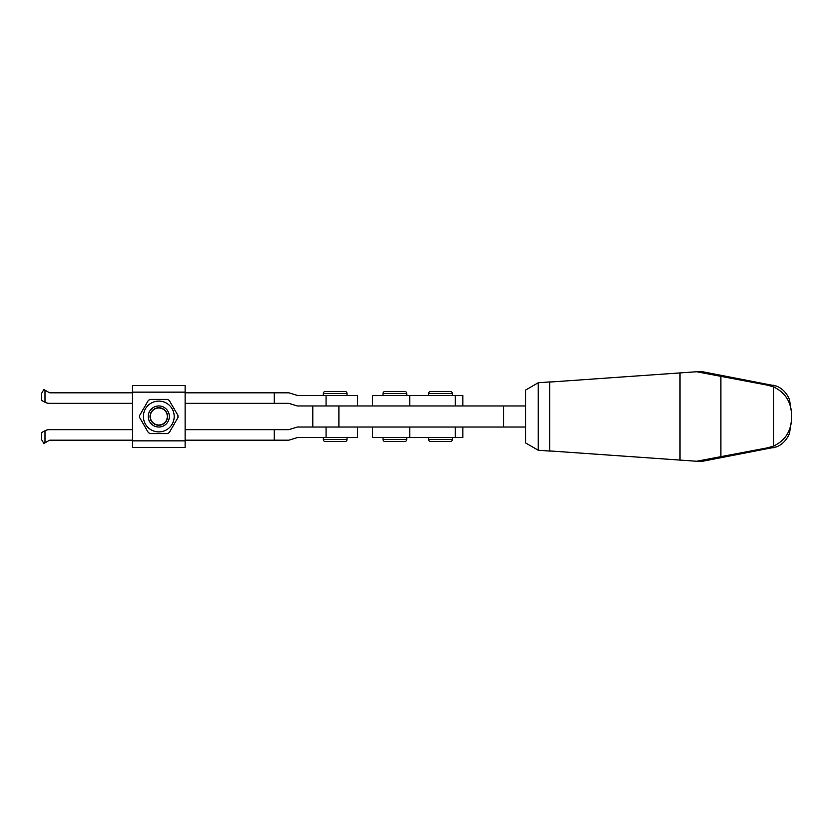 <?xml version="1.0" encoding="UTF-8"?>
<svg xmlns="http://www.w3.org/2000/svg" width="833" height="833" viewBox="0 0 833 833"><rect width="100%" height="100%" fill="white"/><g stroke="black" fill="none" stroke-linecap="round" stroke-linejoin="round"><path stroke-width="1.25" d="M132.468 440.188L50.074 440.188A1.978 1.978 0 0 0 49.085 440.459L43.847 443.479L41.65 439.678L41.65 432.598L44.284 431.077M44.992 442.823L44.992 430.703A10.527 10.527 0 0 1 49.543 429.661L132.468 429.661M345.049 391.489A1.978 1.978 0 0 1 347.017 393.468A1.978 1.978 0 0 0 345.049 391.489L325.297 391.489A1.978 1.978 0 0 0 323.329 393.468L323.329 395.436M347.017 437.564L347.017 439.532A1.978 1.978 0 0 1 345.049 441.511A1.978 1.978 0 0 0 347.017 439.532L323.329 439.532A1.978 1.978 0 0 0 325.297 441.511L345.049 441.511L325.297 441.511A1.978 1.978 0 0 1 323.329 439.532L323.329 437.564M347.017 395.436L347.017 393.468L323.329 393.468M44.284 401.923L41.65 400.402L41.65 393.322L43.847 389.521L49.085 392.541A1.978 1.978 0 0 0 50.074 392.812L132.468 392.812M132.468 403.339L49.543 403.339A10.527 10.527 0 0 1 44.992 402.297L44.992 390.177M345.049 441.511L325.297 441.511M274.244 440.188L274.244 429.661L288.843 429.661L297.371 427.027L357.544 427.027L357.544 437.564L297.371 437.564L288.843 440.188L185.124 440.188M185.124 429.661L274.244 429.661M274.244 403.339L274.244 392.812L288.843 392.812L297.371 395.436L357.544 395.436L357.544 405.973L297.371 405.973L288.843 403.339L185.124 403.339M185.124 392.812L274.244 392.812M338.896 405.973L312.791 405.973L312.791 427.027L338.896 427.027L338.896 405.973L525.571 405.973M525.571 427.027L503.569 427.027L503.569 405.973M503.569 427.027L338.896 427.027M702.646 371.747L776.648 386.137C782.406 388.563 786.685 393.009 789.476 399.486L791.267 411.106C789.871 399.892 783.957 391.833 773.524 386.918L767.995 385.262L696.648 371.747L549.655 382.076L549.655 450.924L696.648 461.253L767.995 447.738L773.524 446.082C783.957 441.167 789.871 433.108 791.267 421.894L789.476 433.514C786.685 439.991 782.406 444.437 776.648 446.863L702.646 461.253M725.699 456.619C732.551 455.203 732.457 455.141 725.418 456.422C732.457 455.141 732.551 455.203 725.699 456.619L702 461.388L698.877 461.388L725.418 456.286L696.648 461.253M725.699 376.516C732.551 377.932 732.457 377.995 725.418 376.714L696.648 371.747M698.877 371.612L702 371.612L725.699 376.381C732.551 377.797 732.457 377.859 725.418 376.578L696.919 371.747M725.699 376.381C732.551 377.797 732.457 377.859 725.418 376.578L725.418 376.714M538.253 450.257L525.571 442.917L525.571 390.083L538.253 382.743L538.253 450.257L549.634 451.059L549.634 381.941L538.253 382.743M551.529 381.941L549.634 381.941M549.634 451.059L551.529 451.059M725.418 456.286C732.457 455.005 732.551 455.068 725.699 456.484M696.919 461.253L698.877 461.388M158.801 407.754A8.747 8.747 0 0 1 167.548 416.5A8.747 8.747 0 0 1 158.801 425.246A8.747 8.747 0 0 1 150.044 416.5A8.747 8.747 0 0 1 158.801 407.754M158.801 427.027A10.527 10.527 0 0 1 148.264 416.5A10.527 10.527 0 0 1 158.801 405.973A10.527 10.527 0 0 1 169.328 416.5A10.527 10.527 0 0 1 158.801 427.027M158.801 401.1A15.4 15.4 0 0 1 174.191 416.5A15.4 15.4 0 0 1 158.801 431.9A15.4 15.4 0 0 1 143.401 416.5A15.4 15.4 0 0 1 158.801 401.1M167.423 433.608L150.169 433.608A19.169 19.169 0 0 1 148.295 432.525L139.663 417.583A19.169 19.169 0 0 1 139.663 415.417L148.295 400.475A19.169 19.169 0 0 1 150.169 399.392L167.423 399.392A19.169 19.169 0 0 1 169.297 400.475L177.929 415.417A19.169 19.169 0 0 1 177.929 417.583L169.297 432.525A19.169 19.169 0 0 1 167.423 433.608M132.468 440.855L132.468 447.436L185.124 447.436L185.124 440.855L132.468 440.855L132.468 385.564L185.124 385.564L185.124 440.855M158.801 407.993A8.507 8.507 0 0 1 167.308 416.5A8.507 8.507 0 0 1 158.801 425.007A8.507 8.507 0 0 1 150.284 416.5A8.507 8.507 0 0 1 158.801 407.993M452.319 437.564L452.319 439.532L428.631 439.532L428.631 437.564M428.631 439.532A1.978 1.978 0 0 0 430.599 441.511L450.341 441.511A1.978 1.978 0 0 0 452.319 439.532M462.846 405.973L462.846 395.436L372.507 395.436L372.507 405.973M430.599 391.489L450.341 391.489L430.599 391.489A1.978 1.978 0 0 0 428.631 393.468L428.631 395.436M450.341 391.489A1.978 1.978 0 0 1 452.319 393.468L428.631 393.468M452.319 395.436L452.319 393.468M406.733 395.436L406.733 393.468A1.978 1.978 0 0 0 404.755 391.489L385.013 391.489A1.978 1.978 0 0 0 383.034 393.468L383.034 395.436M406.733 437.564L406.733 439.532L383.034 439.532L383.034 437.564M383.034 439.532A1.978 1.978 0 0 0 385.013 441.511L404.755 441.511A1.978 1.978 0 0 0 406.733 439.532M372.507 427.027L372.507 437.564L409.732 437.564L409.732 427.027M462.846 427.027L462.846 437.564L409.732 437.564M326.067 437.564L326.067 427.027M326.067 405.973L326.067 395.436M720.899 456.63L720.899 376.37M773.722 447.738L767.995 447.738M773.722 385.262L767.995 385.262M773.524 446.082L773.524 386.918M680.009 460.087L680.009 372.913M185.124 392.145L132.468 392.145M455.318 395.436L455.318 405.973M406.733 393.468L383.034 393.468M455.318 437.564L455.318 427.027M409.732 395.436L409.732 405.973M791.35 409.076L791.35 423.924"/></g></svg>
